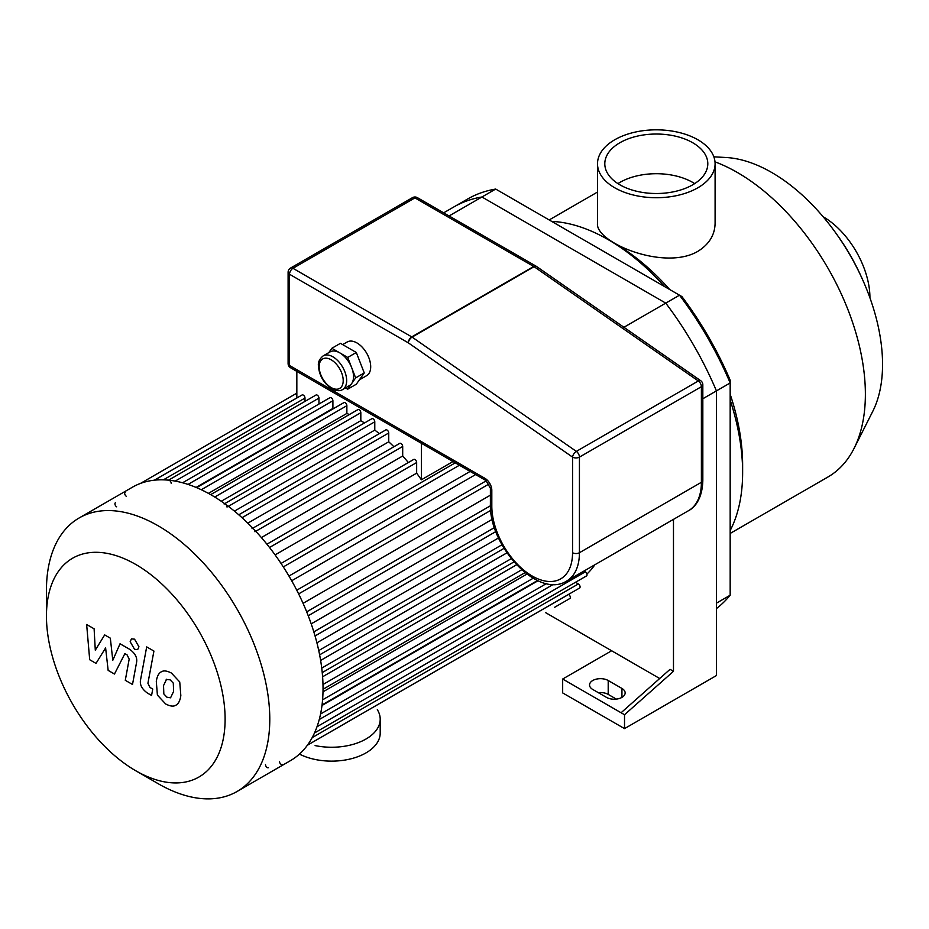 <?xml version="1.0" encoding="UTF-8"?>
<svg xmlns="http://www.w3.org/2000/svg" width="929" height="929" viewBox="0 0 929 929"><rect width="100%" height="100%" fill="white"/><g stroke="black" fill="none" stroke-linecap="round" stroke-linejoin="round"><path stroke-width="1.39" d="M730.171 595.222L716.433 603.153L716.433 390.9A239.914 138.514 -120 0 0 665.756 303.121L481.93 196.994A239.914 138.514 -120 0 0 453.886 206.935L467.635 199.003A239.914 138.514 60 0 1 495.68 189.063L681.921 296.583A235.049 135.704 -120 0 1 730.171 380.17L730.171 595.222A239.914 138.514 60 0 1 716.433 608.588M659.695 678.507L611.642 650.764L562.672 679.029L624.52 714.738L624.52 728.615L716.433 675.557L716.433 390.9A239.914 138.514 -120 0 0 665.756 303.121L679.505 295.19A239.914 138.514 60 0 1 730.171 382.957L702.823 398.75M623.928 327.275L665.756 303.121L481.93 196.994L495.68 189.063M861.427 277.086A139.756 80.695 -120 0 0 836.82 234.456M697.876 139.768A58.794 33.943 180 0 1 715.098 163.771A58.794 33.943 180 0 1 656.304 197.714A58.794 33.943 180 0 1 597.51 163.771A58.794 33.943 180 0 1 633.799 132.417A58.794 33.943 180 0 1 697.876 139.768M715.098 163.771L715.098 223.262C714.865 234.956 709.129 244.304 697.876 251.329C664.177 271.268 594.862 242.237 597.51 223.262L597.51 163.771M617.936 183.605A51.501 29.74 180 0 1 692.72 182.421A51.501 29.74 180 0 1 694.671 183.605M692.72 142.741A51.501 29.74 180 0 1 707.805 163.771A51.501 29.74 180 0 1 656.304 193.511A51.501 29.74 180 0 1 604.802 163.771A51.501 29.74 180 0 1 636.597 136.296A51.501 29.74 180 0 1 692.72 142.741M730.171 533.443L827.89 477.03A180.992 104.501 -120 0 0 854.041 448.44L872.737 411.396A156.699 90.473 -120 0 0 882.55 364.423A156.699 90.473 -120 0 0 726.153 157.512L713.855 156.827M854.041 448.44A180.992 104.501 -120 0 0 865.375 394.175A180.992 104.501 -120 0 0 715.005 161.855M730.171 530.54A190.108 109.761 -120 0 0 742.631 472.478L742.631 465.046A180.992 104.501 -120 0 0 730.171 394.256M669.716 289.546A180.992 104.501 -120 0 0 614.65 243.363L608.205 239.647A190.108 109.761 -120 0 0 551.698 221.404M742.631 472.478A190.108 109.761 -120 0 0 730.171 400.039M664.711 286.655A190.108 109.761 -120 0 0 608.205 239.647M869.927 297.814A65.959 38.077 -120 0 0 869.927 297.617A65.959 38.077 -120 0 0 823.117 216.736M606.486 697.377L592.737 689.446A10.927 6.317 180 0 1 589.543 684.975A10.927 6.317 180 0 1 596.29 679.145A10.927 6.317 180 0 1 608.205 680.516L621.942 688.447A10.927 6.317 180 0 1 625.147 692.918A10.927 6.317 180 0 1 618.4 698.747A10.927 6.317 180 0 1 606.486 697.377M616.345 699.107L608.205 694.404A10.927 6.317 0 0 0 598.334 692.674M621.083 712.752L670.041 669.333L673.479 671.319L624.52 714.738M673.479 519.369L673.479 671.319M611.642 650.764L545.486 612.571M624.52 728.615L562.672 692.918L562.672 679.029M443.667 212.834L453.886 206.935A239.914 138.514 -120 0 1 481.93 196.994L449.079 215.958M135.785 770.768L158.116 783.658A157.918 91.17 -120 0 0 237.069 791.485L290.324 760.735A157.918 91.17 -120 0 0 323.037 688.447A157.918 91.17 -120 0 0 254.105 529.53A157.918 91.17 -120 0 0 132.406 487.214L79.151 517.964A157.918 91.17 -120 0 0 46.45 590.252L46.45 616.043A126.332 72.938 -120 0 0 135.785 770.768A126.332 72.938 -120 0 0 225.108 719.197A126.332 72.938 -120 0 0 135.785 564.472A126.332 72.938 -120 0 0 46.45 616.043M237.069 791.485A157.918 91.17 -120 0 0 269.782 719.197A157.918 91.17 -120 0 0 200.85 560.268A157.918 91.17 -120 0 0 79.151 517.964M265.485 764.59A2.427 1.405 -120 0 0 266.542 767.029A2.427 1.405 -120 0 0 268.411 767.679M279.443 761.374A2.427 1.405 -120 0 0 280.5 763.824A2.427 1.405 -120 0 0 282.37 764.474M254.964 531.76A2.427 1.405 -120 0 0 253.896 529.309A2.427 1.405 -120 0 0 252.026 528.659M227.048 507.106A2.427 1.405 -120 0 0 225.979 504.656A2.427 1.405 -120 0 0 224.11 504.006M171.215 483.405A2.427 1.405 -120 0 0 170.146 480.967A2.427 1.405 -120 0 0 168.277 480.316M125.194 492.242A2.427 1.405 -120 0 0 124.823 494.182A2.427 1.405 -120 0 0 126.414 496.33M115.44 502.728A2.427 1.405 -120 0 0 115.068 504.668A2.427 1.405 -120 0 0 116.659 506.816M453.004 461.539L421.383 479.794L421.383 441.635M296.839 397.995L296.839 369.719M421.383 479.794A145.772 84.156 -120 0 0 416.656 473.163L416.656 462.537A2.427 1.405 -120 0 0 415.6 460.099A2.427 1.405 -120 0 0 413.719 459.449L266.925 544.197M304.991 401.386L304.991 398.076A2.427 1.405 -120 0 0 303.934 395.626A2.427 1.405 -120 0 0 302.064 394.976L154.481 480.188M318.949 404.034L318.949 398.111A2.427 1.405 -120 0 0 317.892 395.673A2.427 1.405 -120 0 0 316.023 395.011L168.521 480.177M333.511 408.609A145.772 84.156 -120 0 0 332.907 408.446L332.907 400.759A2.427 1.405 -120 0 0 331.85 398.32A2.427 1.405 -120 0 0 329.981 397.67L182.56 482.778M349.339 414.555A145.772 84.156 -120 0 0 346.865 413.44L346.865 405.683A2.427 1.405 -120 0 0 345.809 403.244A2.427 1.405 -120 0 0 343.939 402.594L196.611 487.655M364.516 422.95A145.772 84.156 -120 0 0 360.824 420.674L360.824 412.72A2.427 1.405 -120 0 0 359.767 410.27A2.427 1.405 -120 0 0 357.897 409.619L210.651 494.634M379.322 433.646A145.772 84.156 -120 0 0 374.782 430.092L374.782 421.801A2.427 1.405 -120 0 0 373.725 419.362A2.427 1.405 -120 0 0 371.855 418.712L224.702 503.669M393.908 446.744A145.772 84.156 -120 0 0 388.74 441.798L388.74 432.995A2.427 1.405 -120 0 0 387.683 430.557A2.427 1.405 -120 0 0 385.814 429.906L238.765 514.794M408.342 462.549A145.772 84.156 -120 0 0 402.698 456L402.698 446.466A2.427 1.405 -120 0 0 401.642 444.016A2.427 1.405 -120 0 0 399.76 443.365L252.827 528.195M388.74 441.798L247.822 523.155M374.782 430.092L234.422 511.136M360.824 420.674L221.253 501.254M346.865 413.44L208.41 493.38M332.907 408.446L196.1 487.435M402.698 456L261.386 537.577M416.656 473.163L275.1 554.892M470.144 471.421L288.954 576.038M291.683 580.764L475.602 474.58M303.063 603.327L490.396 495.169M311.203 623.858L492.173 519.369M316.917 642.822L498.525 537.961M320.621 660.438L506.955 552.848M322.595 676.776L516.547 564.809M586.919 574.029A145.772 84.156 -120 0 0 594.85 564.762M322.99 691.838L526.917 574.11M321.98 705.483L538.042 580.741M554.671 607.264A2.427 1.405 60 0 1 554.659 607.276L569.825 598.52A2.427 1.405 -120 0 0 570.197 596.569A2.427 1.405 -120 0 0 568.606 594.432L568.56 594.397M307.453 745.151L579.58 588.034A2.427 1.405 -120 0 0 579.951 586.083A2.427 1.405 -120 0 0 578.372 583.946L575.504 582.286M314.478 732.993L586.524 575.922A2.427 1.405 -120 0 0 586.896 573.983A2.427 1.405 -120 0 0 585.316 571.834L583.958 571.056M96.012 663.387L105.616 647.908L108.147 670.378L114.464 674.036L124.869 653.633L127.122 654.922L129.177 659.125L125.287 680.307L132.51 684.476L136.493 662.795C137.573 657.848 135.274 653.342 129.619 649.29L120.038 643.774L112.792 660.287L110.33 638.165L104.675 634.902L95.292 650.184L94.108 628.805L86.641 624.497L89.695 659.729L96.012 663.387M166.57 679.25L163.539 685.59L163.829 693.928L166.918 697.18L170.564 697.807L173.607 691.408L173.293 683.129L170.146 679.842L166.21 679.424M161.774 671.597C158.882 672.817 157.059 676.091 156.304 681.421L157.396 695.089L165.652 703.973C169.949 706.179 173.189 706.667 175.36 705.459C178.24 704.252 180.063 700.965 180.83 695.577L179.738 681.967L171.412 673.049C167.127 670.854 163.922 670.378 161.774 671.597L160.984 671.981M175.36 705.459L176.138 705.076M146.689 646.898L140.604 679.552C139.513 684.487 141.789 688.993 147.444 693.08L151.566 695.449L152.751 689.074L149.975 687.472L147.92 683.268L153.924 651.066L146.689 646.898M134.554 649.301L137.655 649.615L138.944 646.77L134.554 639.175L131.453 638.862L130.165 641.707L134.554 649.301M323.187 355.865L330.062 351.905A19.439 11.218 60 0 1 339.782 352.857A19.439 11.218 60 0 1 351.685 367.663A19.439 11.218 60 0 1 351.685 383.538A19.439 11.218 60 0 1 349.501 385.558L342.627 389.53A19.439 11.218 -120 0 0 342.627 367.083A19.439 11.218 -120 0 0 323.187 355.865C319.471 359 317.892 362.356 318.45 365.933C319.158 375.467 323.571 383.05 331.699 388.694C336.449 391.016 340.095 391.295 342.627 389.53M328.785 352.637L331.85 348.282L347.713 357.444L355.644 377.894L347.713 389.181L345.472 387.892M331.85 348.282L340.432 343.324L356.306 352.486L360.278 362.705L364.238 372.935L356.306 384.223L347.713 389.181M364.238 372.935L355.644 377.894M356.306 352.486L347.713 357.444M342.673 344.613L347.237 341.977A19.439 11.218 60 0 1 366.676 353.206A19.439 11.218 60 0 1 366.676 375.641L359.372 379.868M700.733 380.727L700.733 380.727A4.854 2.508 124.8 0 0 698.318 380.971A4.854 2.81 60 0 1 701.395 386.696A4.854 2.81 0 0 0 702.823 384.711A4.854 4.854 0 0 0 700.733 380.727L536.497 266.449A4.854 4.854 0 0 0 536.161 266.228A4.854 2.81 120 0 0 533.722 266.472A4.854 2.81 60 0 1 534.082 266.693A4.854 2.508 -55.2 0 1 536.497 266.449M408.319 342.847A4.854 2.508 -55.2 0 1 412.104 337.111A4.854 2.81 -120 0 0 411.756 336.89A4.854 2.81 120 0 0 408.319 342.847L572.554 457.114A4.854 2.81 0 0 0 579.429 457.114A4.854 2.81 -120 0 0 576.34 451.389A4.854 2.508 124.8 0 0 572.554 457.114L572.554 552.72A57.087 32.968 60 0 1 532.189 576.026A57.087 32.968 60 0 1 491.813 506.096L491.813 490.233A4.854 2.81 180 0 1 490.396 488.248L485.948 480.548A4.854 2.81 -60 0 1 484.938 478.33L289.534 365.503A4.854 2.81 180 0 1 288.106 363.529A4.854 4.854 0 0 0 290.533 367.733A4.854 2.81 -60 0 1 289.534 365.503L289.534 274.264A4.854 2.81 -60 0 1 292.972 268.307A4.854 2.81 -120 0 0 290.533 268.075A4.854 4.854 0 0 0 288.106 272.278A4.854 2.81 0 0 0 289.534 274.264L408.319 342.847M377.313 709.663A48.587 28.056 180 0 1 380.205 719.197A48.587 28.056 180 0 1 315.105 745.581M380.205 719.197L380.205 733.086A48.587 28.056 180 0 1 351.882 758.575A48.587 28.056 180 0 1 299.916 754.336M621.942 688.447L621.942 697.377M608.205 680.516L608.205 694.404M242.028 517.697L388.74 432.995M228.348 506.351L374.782 421.801M214.75 497.05L360.824 412.72M201.279 489.746L346.865 405.683M188.018 484.415L332.907 400.759M175.198 481.106L318.949 398.111M163.353 479.852L304.991 398.076M296.757 590.205L486.297 480.781M306.686 611.863L490.419 505.782M313.828 631.871L494.437 527.591M318.74 650.567L501.985 544.766M321.736 668.09L511.24 558.677M322.978 684.51L521.668 569.802M307.371 745.244L568.606 594.432M312.179 737.626L578.372 583.946M317.01 726.745L585.316 571.834M320.563 713.983L546.438 583.575M322.572 699.839L533.176 578.244M154.353 480.2L296.839 397.937M283.31 566.911L459.425 465.232M269.526 547.483L416.656 462.537M255.765 531.295L402.698 446.466M331.188 387.579A17.001 9.824 60 0 1 320.772 360.731A17.001 9.824 60 0 1 341.605 372.761A17.001 9.824 60 0 1 331.188 387.579M491.813 490.233A9.72 5.609 -120 0 0 484.938 478.33M688.563 510.66C694.509 507.71 702.452 498.827 702.823 480.316A4.854 2.81 180 0 1 701.395 482.29A61.953 35.767 60 0 1 688.563 510.66L566.597 581.078A61.953 35.767 -120 0 0 579.429 552.72A4.854 2.81 180 0 1 572.554 552.72M701.395 386.696L701.395 482.29L579.429 552.72L579.429 457.114L701.395 386.696M536.335 266.356A4.854 2.81 120 0 0 536.161 266.228L417.365 197.645A4.854 4.854 0 0 0 412.511 197.645A4.854 2.81 60 0 1 414.938 197.889A4.854 2.81 -60 0 1 417.365 197.645M292.972 268.307L414.938 197.889L533.722 266.472L411.756 336.89L292.972 268.307M412.104 337.111L534.082 266.693L698.318 380.971L576.34 451.389L412.104 337.111M490.396 488.248L490.396 504.11A4.854 2.81 0 0 0 491.813 506.096M597.51 192.048L549.178 219.952M489.06 483.963L298.627 593.91M490.709 510.404L308.231 615.753M495.854 531.574L315.047 635.959M504.064 548.354L319.622 654.84M513.923 561.917L322.235 672.584M319.251 719.522L553.301 584.399M322.049 704.925L537.543 580.509M323.025 689.272L525.024 572.647M296.839 393.153L140.418 483.452M281.034 563.438L455.28 462.839M702.823 480.316L702.823 384.711M485.948 480.548L290.533 367.733M288.106 363.529L288.106 272.278M412.511 197.645L290.533 268.075M490.396 504.11C488.921 545.753 537.903 599.368 566.597 581.078"/></g></svg>
